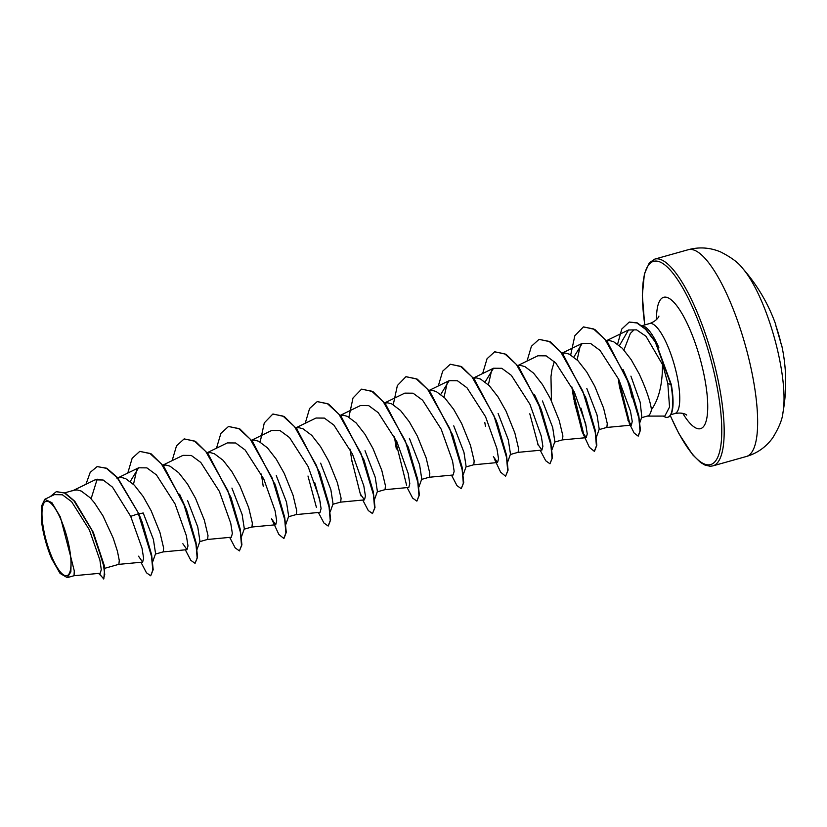 <?xml version="1.0" encoding="UTF-8"?>
<svg xmlns="http://www.w3.org/2000/svg" width="827" height="827" viewBox="0 0 827 827"><rect width="100%" height="100%" fill="white"/><g stroke="black" fill="none" stroke-linecap="round" stroke-linejoin="round"><path stroke-width="1.24" d="M782.962 412.59A171.83 171.83 0 0 0 781.618 344.973A171.789 8.601 168.7 0 0 781.35 344.621L780.843 342.802A171.489 170.238 -93.5 0 0 778.62 334.304A171.489 170.238 -93.5 0 0 775.964 325.931L775.612 324.174A171.83 171.83 0 0 0 742.439 268.144L742.439 268.144C738.501 262.738 731.192 257.311 720.513 251.884C709.938 247.5 699.197 246.766 688.281 249.702A107.396 29.1 -105.7 0 1 744.496 342.399A107.396 29.1 -105.7 0 1 746.305 456.504C757.15 453.341 765.947 447.128 772.697 437.886C778.982 427.693 782.404 419.258 782.962 412.59L782.962 412.59A85.915 23.28 -105.7 0 0 773.534 334.863A85.915 23.28 -105.7 0 0 742.439 268.144M66.263 534.645A38.6 10.462 74.3 0 1 67.183 575.571A38.6 10.462 74.3 0 1 46.705 542.347A38.6 10.462 74.3 0 1 45.774 501.42A38.6 10.462 74.3 0 1 66.263 534.645M631.952 397.198L628.365 382.219M647.21 416.105L664.825 416.084L669.539 407.049L667.823 383.604L663.388 366.909L662.52 364.562L662.468 367.167C662.21 385.558 658.54 399.72 651.449 409.675A41.732 11.309 74.3 0 1 647.624 415.991L641.566 417.687M64.754 492.83L74.058 490.225L77.231 489.946L81.263 491.062L89.967 497.616L94.423 502.785L102.951 515.831L113.185 538.057L117.424 551.185L119.274 560.448L118.881 564.314L104.574 568.345M93.172 531.999L104.202 565.327L104.657 568.976L93.399 532.495L74.823 501.307L65.137 493.026L56.453 491.651M138.864 513.908L143.205 512.967L153.409 539.442L155.579 553.645L152.726 561.709M117.858 477.934L121.6 477.499L125.621 478.616L134.336 485.17L143.154 496.489L151.155 510.735L159.962 532.536L163.632 548.001L163.239 551.867L155.435 554.069M187.564 500.521L197.767 526.975L199.948 541.209L197.095 549.262M162.95 465.281L165.958 465.053L169.99 466.17L178.694 472.724L187.512 484.043L195.523 498.288L204.321 520.09L208.001 535.555L207.608 539.421L199.803 541.623M231.922 488.075L242.125 514.508L244.316 528.763L241.453 536.816M207.319 452.834L210.316 452.607L214.348 453.723L223.063 460.277L231.88 471.607L239.882 485.842L248.689 507.644L252.359 523.109L251.966 526.975L244.161 529.177M276.29 475.628L286.493 502.092L288.675 516.306L285.822 524.37M251.677 440.388L254.685 440.16L258.717 441.277L267.421 447.831L276.239 459.161L284.24 473.395L293.047 495.197L296.728 510.662L296.335 514.528L288.53 516.73M320.649 463.182L330.852 489.636L333.043 503.87L330.18 511.923M296.045 427.952L299.043 427.714L303.075 428.831L311.789 435.384L320.597 446.714L328.608 460.949L337.406 482.751L341.086 498.216L340.693 502.082L332.888 504.284M365.017 450.736L375.21 477.179L377.401 491.424L374.538 499.477M340.404 415.505L343.412 415.268L347.433 416.384L356.148 422.938L364.965 434.268L372.967 448.503L381.774 470.305L385.444 485.769L385.051 489.636L377.257 491.848M409.375 438.289L419.589 464.753L421.76 478.978L418.907 487.031M384.772 403.059L387.77 402.821L391.802 403.938L400.506 410.492L409.324 421.822L417.335 436.067L426.132 457.858L429.813 473.323L429.42 477.189L421.615 479.402M453.744 425.843L463.947 452.297L466.128 466.531L463.265 474.584M429.13 390.613L432.139 390.385L436.16 391.491L444.874 398.056L453.692 409.375L461.693 423.62L470.501 445.422L474.171 460.877L473.778 464.743L465.973 466.955M498.102 413.407L508.305 439.84L510.486 454.085L507.633 462.138M473.489 378.166L476.497 377.939L480.528 379.045L489.233 385.609L498.05 396.929L506.062 411.174L514.859 432.976L518.539 448.43L518.147 452.297L510.342 454.509M542.46 400.961L552.674 427.414L554.845 441.639L551.991 449.692M517.857 365.72L520.855 365.493L524.887 366.599L533.601 373.163L542.419 384.483L550.42 398.728L559.228 420.529L562.898 435.984L562.505 439.85L554.7 442.063M586.829 388.514L597.032 414.968L599.213 429.192L596.36 437.245M562.215 353.274L565.223 353.046L569.255 354.152L577.959 360.717L586.777 372.036L594.778 386.281L603.586 408.083L607.266 423.538L606.873 427.404L599.068 429.616M551.454 400.826L550.968 376.688L551.919 369.71L554.307 361.502M606.584 340.827L609.582 340.6L613.613 341.706L622.328 348.27L631.135 359.59L639.147 373.835C646.207 389.197 650.301 401.147 651.449 409.675M73.975 575.726L100.232 573.256L101.276 569.679L99.902 560.106L89.337 529.776L71.608 501.7L62.407 494.784L54.396 494.629M71.194 558.618L60.34 516.937L51.894 502.661L44.782 499.332L41.35 506.465L41.526 521.299A41.484 11.237 74.3 0 0 51.739 558.897L60.051 573.4L67.235 577.628L70.864 571.881L71.194 558.618L74.275 570.878L74.037 575.716L67.235 577.628M630.918 376.14L640.17 402.211L641.814 416.994L639.902 422.421M97.183 479.153L91.094 498.815M97.39 466.583L106.435 468.34L117.217 477.727L138.76 513.65L117.589 477.624L106.797 468.237L97.214 466.635M99.013 573.369L103.633 578.879M98.609 573.4L103.82 578.848L104.657 568.976M97.028 466.686L90.215 472.362L85.946 484.291M103.458 578.952L104.75 574.548L103.303 563.621L92.159 530.655L73.923 500.811L64.516 493.006L56.267 491.703L50.147 496.686M140.941 562.267L146.462 572.78L150.7 575.799L152.799 570.185L151.517 556.271L138.388 513.753L130.687 516.358L112.503 487.144L103.158 480.011L95.084 479.836L72.642 490.762M662.52 364.562L645.99 336.279L636.625 329.859L628.489 329.994L619.454 345.552M627.92 420.209L631.414 425.13L632.241 421.398L630.474 411.226L618.792 379.479L600.102 350.472L590.53 343.422L582.249 343.36L573.886 357.016M573.545 397.653L582.125 431.715L586.26 437.638L587.253 433.875L585.64 423.693L574.279 391.843L555.713 362.898L546.13 355.848L537.881 355.786L517.754 365.586M537.757 444.151L541.902 450.095L542.884 446.342L541.271 436.118L529.921 404.289L511.344 375.344L501.793 368.304L493.523 368.242L485.149 381.909M493.399 456.607L497.544 462.541L498.526 458.799L496.913 448.575L485.563 416.736L466.976 387.77L457.434 380.751L449.154 380.699L440.801 394.355M453.175 474.967L454.157 471.225L452.555 461.032L441.194 429.192L422.618 400.227L413.045 393.187L404.796 393.125L384.658 402.914M384.886 489.698L408.817 487.434L409.799 483.671L408.187 473.468L396.836 441.628L378.259 412.683L368.697 405.633L360.427 405.571L340.3 415.361M351.733 459.874L360.314 493.957L364.459 499.88L365.431 496.128L363.828 485.914L352.478 454.085L333.901 425.119L324.37 418.1L316.069 418.028M296.159 514.59L320.09 512.327L321.072 508.564L319.47 498.371L308.109 466.531L289.522 437.566L279.971 430.536L271.701 430.464L251.573 440.253M216.498 448.182L220.881 433.4L228.448 426.515L238.61 428.51L250.178 439.085L272.124 477.985L284.705 519.521L285.884 533.012L283.785 538.46L278.854 534.438L271.587 518.839L275.722 524.763L276.714 521L275.102 510.817L263.751 478.967L245.164 450.012L235.602 442.972L227.342 442.91L207.215 452.7M207.432 539.483L231.364 537.219L232.346 533.446L230.743 523.264L219.382 491.414L200.806 462.458L191.275 455.439L182.984 455.357L162.847 465.146M182.86 543.721L186.995 549.645L187.987 545.903L186.375 535.7L175.024 503.87L156.437 474.905L146.906 467.875L138.616 467.803L130.252 481.469M138.502 556.178L142.637 562.091L143.629 558.349L142.027 548.187L130.687 516.358M658.819 347.526A46.736 12.663 -105.7 0 0 642.083 325.828M623.93 350.007L630.37 333.374L633.492 330.387M141.768 521.155L151.641 554.834L153.191 569.689L150.7 575.799M133.498 484.322L136.962 468.837M179.583 494.164L186.644 510.052L195.999 542.347L197.55 557.233L195.069 563.352L190.83 560.334L185.31 549.821M186.137 508.708L195.999 542.347M230.495 496.252L240.223 529.104L241.918 544.807L239.427 550.906L235.188 547.887L229.668 537.374M274.864 483.816L284.726 517.464L286.276 532.35L283.971 538.398M319.222 471.369L328.95 504.222L330.635 519.904L328.329 525.951M320.349 502.578L314.818 482.823M363.58 458.923L373.308 491.765L375.003 507.458L372.512 513.567L368.284 510.548L362.753 500.046M407.949 446.477L417.676 479.34L419.361 495.011L416.88 501.121L412.642 498.102L407.122 487.599M452.307 434.03L462.035 466.873L463.73 482.575L461.239 488.674L457 485.656L451.48 475.153M444.037 397.208L447.49 381.733M450.446 364.231L461.693 366.733L474.274 379.169L496.241 420.529L506.537 455.243M488.395 384.762L491.869 369.266M534.49 394.603L540.61 408.083L550.761 441.99L552.457 457.682L549.965 463.782L545.727 460.763L540.207 450.26M550.844 442.497L551.423 448.265M585.402 396.691L595.264 430.36L596.815 445.226L594.51 451.273M595.202 430.061L595.781 435.819M586.519 427.9L580.999 408.166M577.122 359.869L580.575 344.404M622.989 369.359L630.267 386.044L638.795 415.723L640.418 430.226L638.32 436.036M629.729 384.586L638.795 415.723M638.775 415.599L639.364 421.305M138.76 513.65L142.275 522.488L151.641 554.824M139.908 451.356L151.155 453.847L163.725 466.283L186.644 510.052M184.276 438.91L195.523 441.411L208.094 453.847L231.002 497.596L240.368 529.942M228.634 426.463L239.882 428.955L252.452 441.391L275.37 485.16L284.726 517.464M273.003 414.017L284.25 416.519L296.821 428.944L319.729 472.703L329.084 505.028M317.372 401.571L328.608 404.072L341.179 416.508L364.097 460.267L373.453 492.582M361.719 389.124L372.967 391.616L385.547 404.052L408.455 447.82L417.811 480.125M406.615 485.335L395.13 439.106M406.098 376.678L417.335 379.18L429.906 391.616L452.814 435.374L462.179 467.71M497.182 422.928L506.537 455.232L508.088 470.118L505.607 476.228L500.666 472.207L494.257 458.685M494.815 351.785L506.062 354.287L518.632 366.723L541.54 410.481L550.906 442.817M539.183 339.339L550.42 341.84L563.001 354.276L585.909 398.035L595.264 430.35M584.079 435.581L572.584 389.31M583.542 326.892L594.84 329.435L607.483 341.996L630.267 386.044M629.833 423.796L618.772 379.428M629.378 322.044L637.255 322.871L645.887 329.167L655.646 341.861L671.307 384.524L667.823 383.604M127.771 473.075L132.155 458.292L139.722 451.408L149.883 453.403L161.441 463.968L183.408 502.878L195.978 544.414L197.157 557.905L195.069 563.352M172.13 460.629L176.513 445.836L184.101 438.951L194.262 440.956L205.82 451.542L227.776 490.452L240.347 531.988L241.515 545.469L239.427 550.906M263.224 486.317L261.353 474.078M260.174 442.011L264.289 422.886L272.817 414.069L282.979 416.064L294.536 426.639L316.493 465.549L329.074 507.096L330.242 520.576L328.154 526.013L323.915 522.995L318.395 512.482M316.441 507.499L307.985 476.011M305.225 423.29L309.598 408.497L317.186 401.622L327.347 403.617L338.905 414.193L360.861 453.103L373.432 494.639L374.61 508.129L372.512 513.567M351.961 461.445L350.079 449.175M348.901 417.118L353.005 397.994L361.533 389.176L371.695 391.171L383.263 401.746L405.22 440.657L417.8 482.193L418.969 495.683L416.88 501.121M396.319 448.978L394.438 436.739M393.259 404.672L397.373 385.537L405.912 376.73L416.074 378.735L427.631 389.31L449.588 428.221L462.159 469.757L463.327 483.237L461.239 488.674M438.31 385.961L442.693 371.168L450.26 364.283L460.422 366.278L471.99 376.854L493.946 415.754L506.517 457.3L507.695 470.79L505.607 476.228M482.668 373.515L487.051 358.722L494.629 351.837L504.79 353.842L516.358 364.418L538.315 403.328L550.885 444.864L552.054 458.354L549.965 463.782M538.243 445.236L529.797 413.779M527.037 361.068L531.42 346.275L538.997 339.39L549.159 341.396L560.716 351.961L582.673 390.871L595.244 432.407L596.422 445.898L594.324 451.335L589.403 447.314L582.125 431.715M582.611 432.8L574.165 401.322M573.762 399.183L571.891 386.964M570.713 354.886L574.827 335.762L583.355 326.944L593.424 328.888L604.878 339.277L626.618 377.701L638.857 418.121L640.026 430.991L638.144 436.098L634.175 433.09L629.037 422.835M628.468 421.388L619.464 386.705M619.289 385.62L618.255 378.352M617.624 344.104L621.77 329.043L629.192 322.096L636.883 322.975L645.515 329.27L655.273 341.964L670.935 384.627A46.674 12.643 -105.7 0 1 667.761 417.253A46.674 12.643 -105.7 0 1 663.357 416.084M667.947 417.19A46.674 12.643 -105.7 0 0 668.133 417.149A46.674 12.643 -105.7 0 0 671.307 384.524M781.35 344.621A0.92 0.92 -55 0 0 781.257 344.373L775.509 324.473A0.92 0.92 -107.2 0 0 775.457 324.215M644.709 324.928L642.331 295.291L644.398 273.82L649.35 262.8L654.808 259.099A107.396 29.1 74.3 0 1 711.024 351.785A107.396 29.1 74.3 0 1 712.822 465.901L746.305 456.504M644.791 324.908A105.556 28.604 74.3 0 1 660.142 262.045A105.556 28.604 74.3 0 1 708.853 352.447A105.556 28.604 74.3 0 1 716.482 459.636A105.556 28.604 74.3 0 1 670.315 415.547M641.928 325.704L649.577 323.564A46.736 12.663 74.3 0 1 674.036 363.901A46.736 12.663 74.3 0 1 674.822 413.562C684.146 411.743 687.464 415.754 686.575 414.999M656.493 319.573A68.217 18.483 74.3 0 1 671.689 300.211A68.217 18.483 74.3 0 1 699.394 356.168A68.217 18.483 74.3 0 1 706.113 421.181A68.217 18.483 74.3 0 1 682.802 413.376M670.252 415.63L678.988 433.803L692.633 454.747L700.521 462.448L704.997 465.094L710.186 466.263L712.822 465.901M649.577 323.564C658.478 320.266 659.233 315.118 658.861 316.224M670.893 414.668L674.822 413.562M54.396 494.618L44.772 499.301M628.479 329.983L606.47 340.693M631.414 425.13L606.698 427.466M582.239 343.339L562.112 353.139M586.26 437.648L562.339 439.912M541.902 450.095L517.971 452.359M493.512 368.232L473.385 378.032M497.544 462.541L473.613 464.805M449.154 380.678L429.027 390.478M453.175 474.987L429.244 477.251M364.449 499.88L340.528 502.144M316.069 418.017L295.932 427.807M275.722 524.773L251.801 527.037M186.995 549.666L163.074 551.919M138.616 467.803L117 478.316M142.637 562.112L118.706 564.365M540.61 408.083L541.54 410.481M484.818 422.545L485.439 426.215M360.314 493.957L361.182 496.055M654.808 259.099L688.281 249.702M781.267 344.404L781.618 344.973M775.612 324.825L775.612 324.174"/></g></svg>
